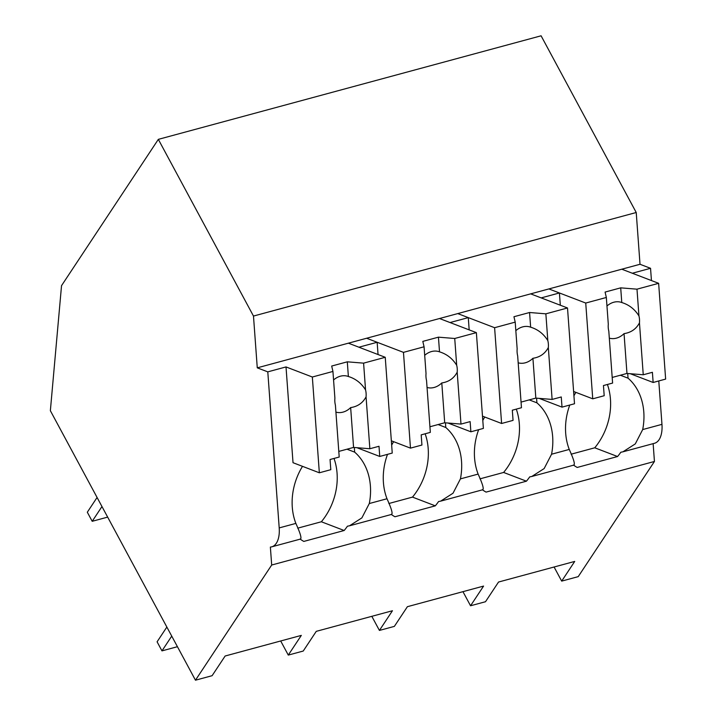 <?xml version="1.0" encoding="UTF-8"?>
<svg xmlns="http://www.w3.org/2000/svg" width="716" height="716" viewBox="0 0 716 716"><rect width="100%" height="100%" fill="white"/><g stroke="black" fill="none" stroke-linecap="round" stroke-linejoin="round"><path stroke-width="1.07" d="M267.793 371.864L257.268 367.836L253.482 316.06L158.334 139.36L61.531 285.657L50.362 410.698L195.468 680.2L271.686 565.022L270.371 547.06A25.176 12.978 -105.1 0 0 271.74 546.836A25.176 12.978 -105.1 0 0 279.204 527.907L267.793 371.864L286.015 366.932L293.023 462.706L319.345 472.793L312.337 377.019L286.015 366.932M195.468 680.2L212.106 675.698L225.137 656.008L301.32 635.396L288.288 655.086L295.717 653.082L303.235 651.041L316.266 631.351L392.449 610.739L379.417 630.429L394.364 626.384L407.395 606.694L483.577 586.082L470.546 605.772L477.975 603.767L485.502 601.726L498.533 582.036L574.715 561.425L561.684 581.115L578.224 576.64L654.442 461.462L653.135 443.651M271.686 565.022L654.442 461.462M658.783 380.948L661.96 424.355L642.691 429.564L635.298 443.893L622.929 451.823L620.835 452.235A57.047 45.77 -69 0 1 617.568 456.531L577.212 467.45A57.047 45.77 -69 0 1 573.606 465.167M569.775 405.032A57.047 45.77 111 0 0 569.256 449.433L551.562 454.221L544.151 468.568L531.791 476.48L529.706 476.892A57.047 45.77 -69 0 1 526.439 481.188L486.075 492.107A57.047 45.77 -69 0 1 482.468 489.825M478.646 429.69A57.047 45.77 111 0 0 478.127 474.09L460.433 478.879L453.022 493.226L440.662 501.128L438.568 501.549A57.047 45.77 -69 0 1 435.301 505.845L394.946 516.764A57.047 45.77 -69 0 1 391.339 514.482M387.508 454.347A57.047 45.77 111 0 0 386.998 498.748L369.295 503.536L361.884 517.883L349.533 525.786L347.439 526.206A57.047 45.77 -69 0 1 344.172 530.502L303.817 541.421A57.047 45.77 -69 0 1 300.201 539.139M302.501 466.34A57.047 45.77 111 0 0 295.86 523.405C300.639 533.903 302.036 539.112 300.058 539.032M257.268 367.836L640.014 264.276L636.229 212.509L253.482 316.06M158.334 139.36L541.09 35.8L636.229 212.509M280.69 640.972L288.288 655.086M297.713 528.166L321.359 521.767L344.172 530.502M369.295 503.536A57.047 45.77 111 0 0 370.029 499.034A57.047 45.77 111 0 0 368.176 473.732A57.047 45.77 111 0 0 354.653 452.136L354.304 447.482M321.359 521.767A57.047 45.77 111 0 0 336.69 486.271A57.047 45.77 111 0 0 334.837 460.961A57.047 45.77 111 0 0 334.014 458.446M346.974 449.2L354.653 452.136M312.337 377.019L332.94 371.443L331.687 366.046L347.305 361.822L363.594 363.146L365.554 389.907A18.885 15.152 111 0 1 366.1 393.299A18.885 15.152 111 0 1 366.064 396.852L369.859 448.744L379.006 446.274L379.749 456.45L392.243 453.067L385.244 357.293L348.397 343.179L358.922 347.206L368.033 344.745L377.153 342.275L366.619 338.247L403.466 352.361L424.069 346.786L422.816 341.389L438.443 337.164L454.732 338.489L476.373 332.636L439.526 318.522L450.06 322.549L459.171 320.088L468.282 317.618L457.757 313.59L494.604 327.704L515.207 322.128L513.945 316.732L529.572 312.507L545.861 313.832L567.511 307.978L530.663 293.864L541.189 297.892L550.3 295.431L559.411 292.96L548.886 288.933L585.733 303.047L606.336 297.471L605.083 292.074L620.7 287.85L636.989 289.175L658.639 283.321L621.792 269.207L632.317 273.235L650.549 268.303L651.444 280.565M393.639 441.683A57.047 45.77 111 0 0 391.661 445.11M378.048 354.536L377.153 342.275M462.948 591.658L470.546 605.772M554.086 567.009L561.684 581.115M640.014 264.276L650.549 268.303M622.929 451.823L654.496 443.276A25.176 12.978 -105.1 0 0 661.96 424.355M642.691 429.564A57.047 45.77 111 0 0 628.048 378.173L627.699 373.51M569.256 449.433C574.035 459.94 575.431 465.149 573.453 465.06M575.897 392.368A57.047 45.77 111 0 0 573.928 395.796M571.108 454.195L594.754 447.795L617.568 456.531M594.754 447.795A57.047 45.77 111 0 0 607.41 384.474M620.369 375.229L628.048 378.173M560.315 305.222L559.411 292.96M551.562 454.221A57.047 45.77 111 0 0 552.287 449.72A57.047 45.77 111 0 0 550.443 424.418A57.047 45.77 111 0 0 536.91 402.831L536.57 398.168M371.819 616.315L379.417 630.429M386.998 498.748C391.768 509.255 393.165 514.464 391.187 514.374M388.851 503.509L412.497 497.11L435.301 505.845M460.433 478.879A57.047 45.77 111 0 0 461.158 474.377A57.047 45.77 111 0 0 459.305 449.075A57.047 45.77 111 0 0 445.782 427.488L445.442 422.825M412.497 497.11A57.047 45.77 111 0 0 427.819 461.614A57.047 45.77 111 0 0 425.966 436.304A57.047 45.77 111 0 0 425.152 433.789M438.111 424.543L445.782 427.488M478.127 474.09C482.897 484.598 484.302 489.807 482.315 489.717M484.768 417.025A57.047 45.77 111 0 0 482.799 420.453M469.177 329.879L468.282 317.618M479.98 478.852L503.625 472.453L526.439 481.188M503.625 472.453A57.047 45.77 111 0 0 518.957 436.957A57.047 45.77 111 0 0 517.104 411.646A57.047 45.77 111 0 0 516.281 409.131M529.24 399.886L536.91 402.831M363.594 363.146L385.244 357.293M332.94 371.443L334.9 398.194A18.885 15.152 111 0 0 334.855 401.748A18.885 15.152 111 0 0 335.41 405.14L339.205 457.041L330.049 459.511L330.801 469.687L319.345 472.793M379.749 456.45L356.881 447.688M333.567 379.972A18.885 15.152 -69 0 1 348.379 376.5L347.305 361.822M365.554 389.907C361.365 383.185 355.637 378.719 348.379 376.5L348.549 376.562M366.064 396.852C362.806 402.956 357.678 406.545 350.652 407.601L353.57 447.419L369.859 448.744M338.793 451.42L353.57 447.419M335.92 412.121A18.885 15.152 111 0 0 350.652 407.601M454.732 338.489L456.683 365.25A18.885 15.152 111 0 1 457.238 368.642A18.885 15.152 111 0 1 457.193 372.195L460.988 424.087L470.135 421.617L470.877 431.793L483.381 428.41L476.373 332.636M424.069 346.786L426.029 373.537A18.885 15.152 111 0 0 425.993 377.09A18.885 15.152 111 0 0 426.539 380.482L430.334 432.383L421.187 434.863L421.93 445.039L410.474 448.135L391.348 440.805M470.877 431.793L448.019 423.031M410.474 448.135L403.466 352.361M424.695 355.315A18.885 15.152 -69 0 1 439.517 351.842L438.443 337.164M456.683 365.25C452.494 358.528 446.775 354.062 439.517 351.842L439.687 351.905M457.193 372.195C453.944 378.299 448.807 381.888 441.79 382.944L444.699 422.762L460.988 424.087M429.922 426.763L444.699 422.762M427.049 387.463A18.885 15.152 111 0 0 441.79 382.944M545.861 313.832L547.821 340.592A18.885 15.152 111 0 1 548.367 343.984A18.885 15.152 111 0 1 548.322 347.537L552.117 399.43L561.263 396.959L562.015 407.135L574.509 403.752L567.511 307.978M515.207 322.128L517.158 348.88A18.885 15.152 111 0 0 517.122 352.433A18.885 15.152 111 0 0 517.668 355.825L521.463 407.726L512.316 410.205L513.059 420.382L501.603 423.478L482.486 416.157M562.015 407.135L539.148 398.373M501.603 423.478L494.604 327.704M515.833 330.658A18.885 15.152 -69 0 1 530.645 327.185L529.572 312.507M547.821 340.592C543.632 333.871 537.904 329.405 530.645 327.185L530.816 327.248M548.322 347.537C545.073 353.641 539.936 357.23 532.919 358.286L535.828 398.105L552.117 399.43M521.051 402.106L535.828 398.105M518.178 362.806A18.885 15.152 111 0 0 532.919 358.286M636.989 289.175L638.949 315.935A18.885 15.152 111 0 1 639.495 319.327A18.885 15.152 111 0 1 639.46 322.88L643.254 374.772L652.401 372.302L653.144 382.478L665.638 379.095L658.639 283.321M606.336 297.471L608.296 324.223A18.885 15.152 111 0 0 608.251 327.776A18.885 15.152 111 0 0 608.806 331.168L612.601 383.069L603.445 385.548L604.197 395.724L592.741 398.821L573.614 391.5M653.144 382.478L630.277 373.716M592.741 398.821L585.733 303.047M606.962 306A18.885 15.152 -69 0 1 621.774 302.528L620.7 287.85M638.949 315.935C634.761 309.214 629.033 304.748 621.774 302.528L621.944 302.591M639.46 322.88C636.202 328.984 631.073 332.573 624.048 333.629L626.965 373.448L643.254 374.772M612.189 377.448L626.965 373.448M609.316 338.149A18.885 15.152 111 0 0 624.048 333.629M107.66 517.113L92.203 521.302L87.316 512.226L97.081 497.468M92.203 521.302L101.967 506.543M177.434 646.7L161.968 650.88L157.09 641.813L166.855 627.055M161.968 650.88L171.733 636.121M295.86 523.405L279.204 527.907M300.711 539.005L271.74 546.836M391.84 514.348L349.533 525.795M574.107 465.033L531.791 476.48M482.969 489.69L440.662 501.137"/></g></svg>
